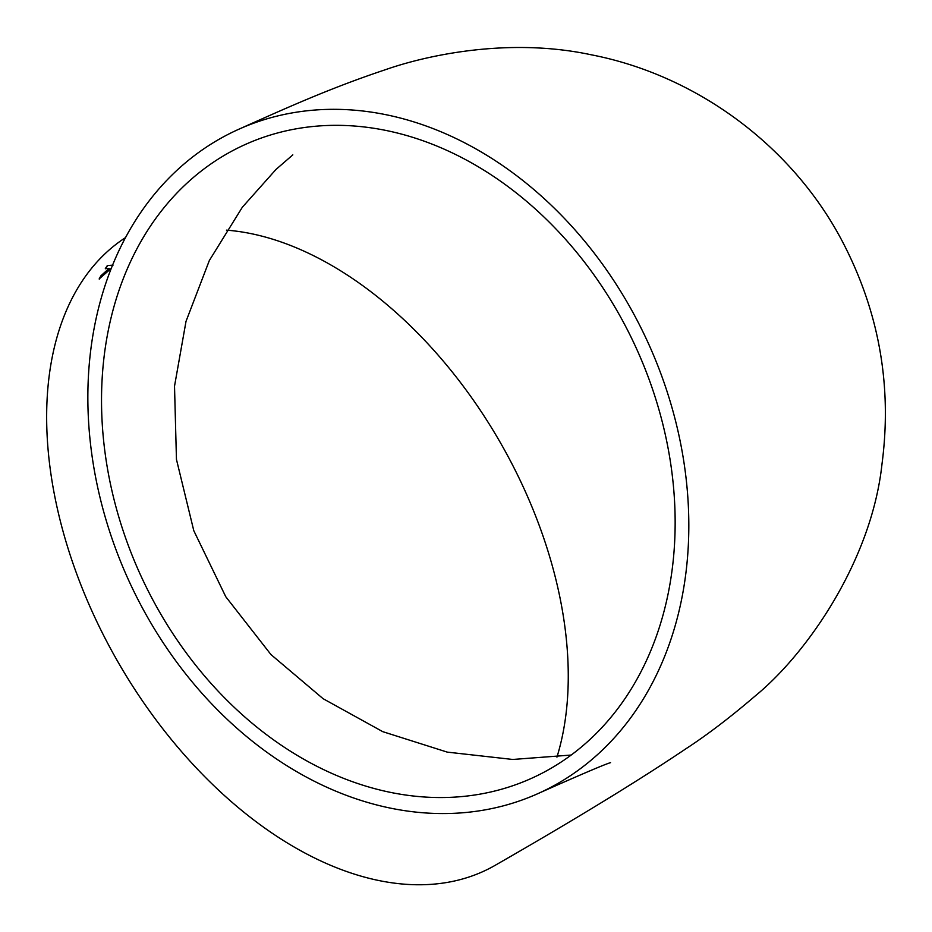 <?xml version="1.0" encoding="UTF-8"?>
<svg xmlns="http://www.w3.org/2000/svg" width="932" height="932" viewBox="0 0 932 932"><rect width="100%" height="100%" fill="white"/><g stroke="black" fill="none" stroke-linecap="round" stroke-linejoin="round"><path stroke-width="1.4" d="M125.517 237.602A364.307 225.544 60.1 0 0 120.997 667.137A364.307 225.544 60.1 0 0 495.276 865.257C574.415 819.857 637.896 781.063 685.742 748.885C707.108 734.987 730.28 717.325 755.269 695.913C807.625 653.064 871.688 559.946 881.975 464.171C892.308 385.766 879.051 311.428 842.213 241.132C791.816 145.264 695.913 75.061 591.121 54.767C508.08 37 425.493 55.629 385.429 69.702C330.196 88.121 286.683 107.821 237.916 129.641A364.307 285.588 -114.4 0 0 218.612 139.544A364.307 285.588 -114.4 0 0 134.126 591.867A364.307 285.588 -114.4 0 0 538.754 793.249A364.307 285.588 -114.4 0 0 648.439 343.524A364.307 285.588 -114.4 0 0 237.916 129.641M112.795 265.154L107.355 265.538L105.328 268.602L109.149 268.393L100.982 275.721L99.141 278.971L111.327 268.276M119.378 249.764L118.119 252.444M624.999 325.186A347.741 272.587 -114.4 0 0 244.755 144.728A347.741 272.587 -114.4 0 0 140.068 573.995A347.741 272.587 -114.4 0 0 531.916 778.15A347.741 272.587 -114.4 0 0 624.999 325.186M556.952 757.122A347.741 215.28 60.1 0 0 510.142 460.385A347.741 215.28 60.1 0 0 226.453 230.146M118.993 250.568L118.026 252.397M109.149 268.393L101.134 275.884L99.293 279.134M112.947 265.317L107.355 265.538M107.506 265.702L105.479 268.765M538.754 793.249C581.568 774.212 605.497 764.019 610.53 762.667M571.176 755.048L512.763 759.463L447.267 752.124L382.772 731.667L323.113 698.709L270.944 654.555L225.777 596.736L193.786 530.681L176.451 459.394L174.517 386.186L186.016 321.354L209.35 260.494L242.332 207.242L275.988 169.449L292.823 154.875"/></g></svg>

